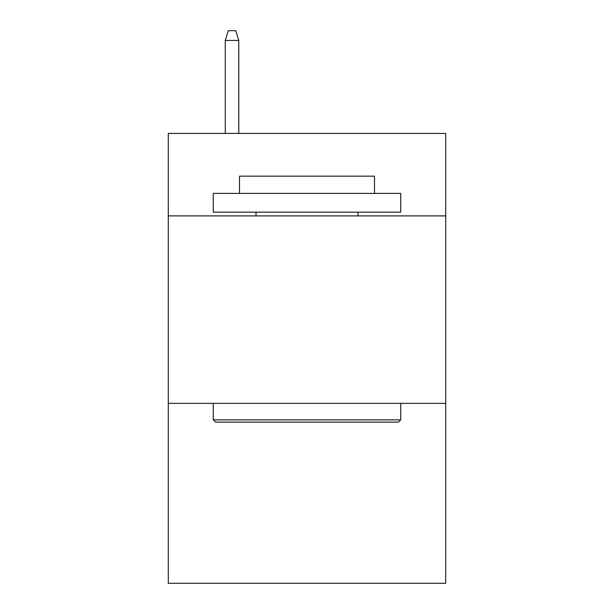 <?xml version="1.0" encoding="UTF-8"?>
<svg xmlns="http://www.w3.org/2000/svg" width="614" height="614" viewBox="0 0 614 614"><rect width="100%" height="100%" fill="white"/><g stroke="black" fill="none" stroke-linecap="round" stroke-linejoin="round"><path stroke-width="0.92" d="M445.71 215.898L445.71 133.422L168.29 133.422L168.29 215.898L445.71 215.898L445.71 583.3L168.29 583.3L168.29 215.898M445.71 403.352L168.29 403.352M215.522 422.094L213.273 419.846L400.727 419.846L398.478 422.094L215.522 422.094M400.727 193.402L400.727 212.152L213.273 212.152L213.273 193.402L400.727 193.402M239.521 193.402L239.521 176.164L374.479 176.164L374.479 193.402M400.727 403.352L400.727 419.846M213.273 403.352L213.273 419.846M357.985 212.152L357.985 215.898M256.015 212.152L256.015 215.898M238.769 133.422L238.769 40.447L225.269 40.447L225.269 133.422M225.269 40.447L228.27 30.7L235.768 30.7L238.769 40.447"/></g></svg>
